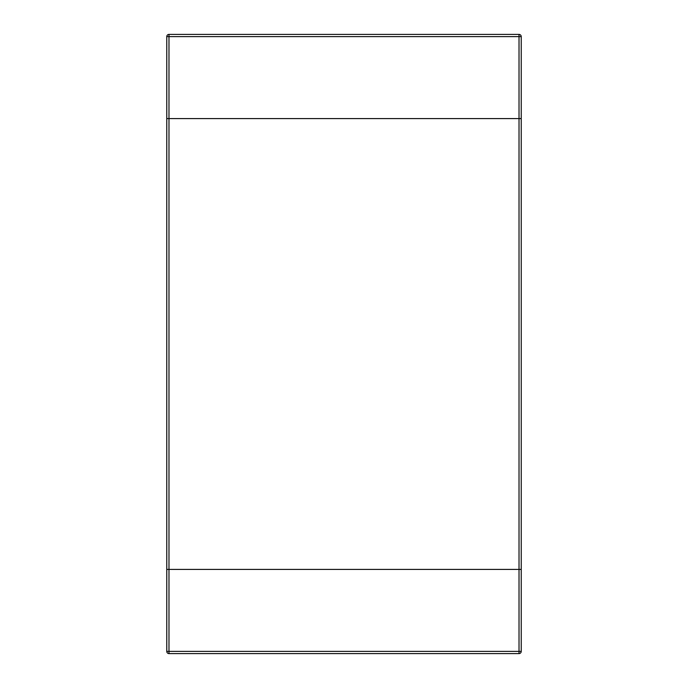 <?xml version="1.0" encoding="UTF-8"?>
<svg xmlns="http://www.w3.org/2000/svg" width="688" height="688" viewBox="0 0 688 688"><rect width="100%" height="100%" fill="white"/><g stroke="black" fill="none" stroke-linecap="round" stroke-linejoin="round"><path stroke-width="1.03" d="M166.771 36.619L168.981 36.619L168.981 34.4A2.219 2.219 0 0 0 166.771 36.619L166.771 569.415L168.981 569.415L166.771 569.415L166.771 651.381A2.219 2.219 0 0 0 168.981 653.6L168.981 569.415L521.229 569.415L168.981 569.415L168.981 118.585L166.771 118.585L519.019 118.585L168.981 118.585L168.981 36.619L519.019 36.619L519.019 118.585L521.229 118.585L519.019 118.585L519.019 651.381L166.771 651.381A2.219 2.219 0 0 0 168.981 653.6L519.019 653.6A2.219 2.219 0 0 0 521.229 651.381L521.229 36.619A2.219 2.219 0 0 0 519.019 34.4L519.019 36.619L521.229 36.619M168.981 34.4L519.019 34.4M519.019 653.6A2.219 2.219 0 0 0 521.229 651.381L519.019 651.381L519.019 653.6"/></g></svg>
